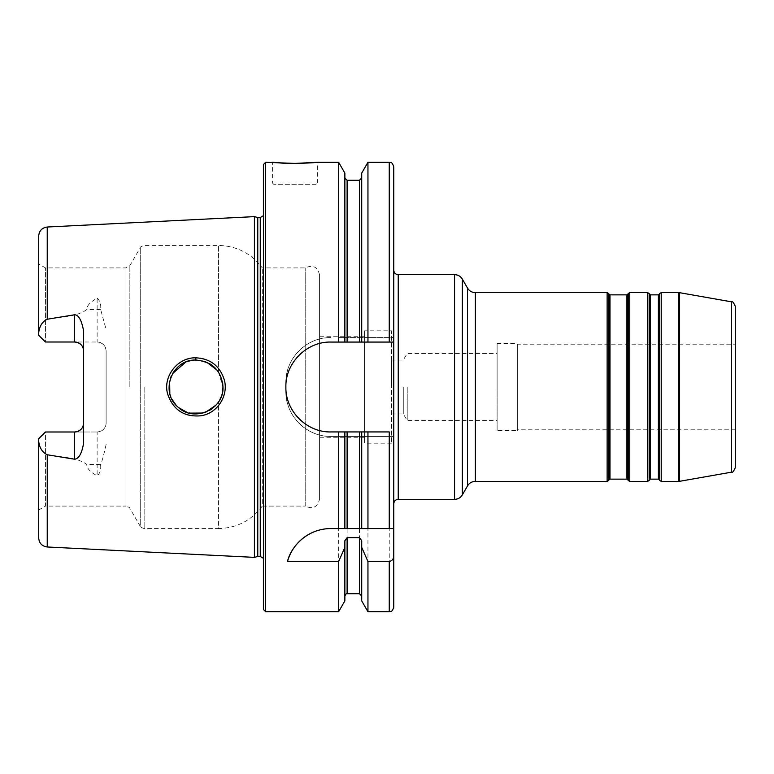 <?xml version="1.0" encoding="UTF-8"?>
<svg xmlns="http://www.w3.org/2000/svg" width="774" height="774" viewBox="0 0 774 774"><rect width="100%" height="100%" fill="white"/><g stroke="black" fill="none" stroke-linecap="round" stroke-linejoin="round"><path stroke-width="0.58" stroke-dasharray="3.87 2.9" d="M735.3 306.281L735.3 467.719M735.3 344.188L735.3 429.812L735.3 344.188L517.332 344.188L517.332 429.812L517.332 344.188M393.743 270.155L393.743 503.845L393.743 270.155M393.743 607.213L393.743 166.787M407.221 387L407.221 420.524L407.221 387M403.283 387L403.283 413.964L403.283 387M497.111 387L497.111 353.476L497.111 387M517.332 430.596L517.332 343.404L517.332 430.596L497.111 430.596L497.111 343.404L497.111 430.596M735.3 429.812L517.332 429.812M391.499 387L391.499 360.036L391.499 387M106.115 444.489C104.006 454.144 102.158 460.898 100.581 464.729A8.988 4.296 180 0 0 97.127 464.4L97.127 431.989A8.988 8.988 0 0 0 106.115 423.001L106.115 350.999C105.67 345.639 102.681 342.64 97.127 342.011L97.127 298.193C90.2 302.005 86.746 305.807 86.746 309.6C76.345 317.176 61.011 316.508 47.243 319.236C42.289 321.665 39.445 326.173 38.7 332.733L38.7 335.268L45.443 342.011L38.7 335.268L45.443 342.011L97.127 342.011L45.443 342.011L45.443 267.901L45.443 342.011L74.652 342.011M219.903 399.481L218.471 401.909L218.471 528.565L144.138 528.565C141.158 527.539 139.862 526.784 140.249 526.32L140.249 247.68L140.249 526.32L129.868 508.344C130.313 507.947 129.016 507.193 125.978 506.099L125.978 267.901L125.978 506.099L45.443 506.099L45.443 431.989L97.127 431.989L45.443 431.989L38.7 438.732L45.443 431.989L38.7 438.732L38.7 441.267C39.474 447.894 42.328 452.403 47.243 454.764C61.011 457.492 76.345 456.824 86.746 464.4C86.746 468.193 90.2 471.995 97.127 475.807L97.127 464.4L86.746 464.4M38.7 509.989L38.7 438.732L38.7 509.989L45.443 506.099L45.443 431.989L74.652 431.989M195.89 360.036C173.753 359.3 160.586 387.88 175.098 404.038C189.64 424.026 224.683 410.868 222.98 386.99C221.509 370.756 212.482 361.768 195.89 360.036L195.783 357.82C213.827 357.017 228.911 375.748 224.566 393.086C219.584 409.194 208.777 416.809 192.145 415.919C175.534 414.225 163.595 396.607 167.436 380.905C171.538 366.557 180.981 358.855 195.783 357.82M254.423 557.367L254.423 216.633M100.581 464.729C101.191 469.654 100.03 473.34 97.127 475.807M97.127 298.193C100.03 300.66 101.191 304.346 100.581 309.271L106.115 329.511M222.96 387.058L222.883 389.022M222.873 389.187L222.738 390.502M221.016 397.062L222.66 391.015L221.035 397.023M215.898 405.189L218.471 401.909C205.652 424.026 167.523 412.823 169.032 387C167.523 361.177 205.652 349.974 218.471 372.091L222.96 387M222.709 383.294L218.471 372.091L217.01 370.107M206.871 362.329L195.938 360.036M195.222 360.045L185.692 362.077M172.65 373.523L169.661 381.224M169.825 393.473L172.138 399.558M176.095 405.189L178.639 407.637M187.385 412.552L189.369 413.132M203.02 413.026L205.855 412.097M319.585 498.901L319.585 275.099L319.585 498.901C317.708 507.134 312.919 509.534 305.208 506.099L305.208 267.901L305.208 506.099L262.27 506.099L262.27 267.901L262.27 506.099C251.279 520.621 236.68 528.11 218.471 528.565L218.471 401.909L219.913 399.452M315.995 184.309L273.744 184.309L315.995 184.309L317.34 182.964L272.4 182.964L317.34 182.964L317.34 162.288M344.865 431.94L344.865 528.565L330.827 528.565A44.94 44.94 0 0 0 320.32 529.813M393.743 528.565L361.719 528.565L361.719 431.94M359.475 528.565L347.11 528.565M338.635 337.561L393.743 337.561L338.635 337.561L338.635 162.288M330.827 337.561C306.746 337.009 285.316 358.449 285.877 382.501L285.877 391.499C285.316 415.551 306.746 436.991 330.827 436.439L393.743 436.439L330.827 436.439A44.94 44.94 0 0 1 285.877 391.499L285.877 382.501A44.94 44.94 0 0 1 330.827 337.561M338.635 611.712L338.635 436.439M265.656 611.712L265.656 162.288M367.95 337.561L367.95 162.288M367.95 611.712L367.95 436.439M361.719 342.06L361.719 173.086M344.865 173.086L344.865 342.06M393.743 342.06L330.827 342.06A44.94 44.94 0 0 0 313.605 428.515A44.94 44.94 0 0 0 330.827 431.94L389.245 431.94M83.64 442.834L83.64 331.166M97.127 431.989C102.681 431.36 105.67 428.361 106.115 423.001L106.115 350.999A8.988 8.988 0 0 0 97.127 342.011A8.988 8.988 0 0 1 106.115 350.999M38.7 335.268L38.7 264.011L38.7 335.268M38.7 332.733L38.7 235.993M38.7 538.007L38.7 441.267M364.525 387L364.525 437.281L364.525 387M364.525 330.827L364.525 443.173L364.525 330.827L391.499 330.827L391.499 443.173L391.499 330.827M391.499 443.173L364.525 443.173M263.412 558.315L263.412 563.511M263.412 609.467L263.412 164.533M344.865 600.914L344.865 540.726M361.719 540.726L361.719 600.914M257.771 556.467L257.771 217.533M658.384 479.135L658.384 294.865M659.158 294.42L659.158 479.58M650.431 294.865L650.431 479.135M659.68 480.48L659.68 293.52M649.647 479.58L649.647 294.42M649.134 293.52L649.134 480.48M626.921 479.135L626.921 294.865M627.695 294.42L627.695 479.58M609.98 294.865L609.98 479.135M628.217 480.48L628.217 293.52M609.206 479.58L609.206 294.42M608.683 293.52L608.683 480.48M661.238 292.62L661.238 481.38M678.837 481.38L678.837 292.62M647.577 481.38L647.577 292.62M629.775 292.62L629.775 481.38M607.126 481.38L607.126 292.62M475.333 292.62L475.333 481.38M679.611 292.688L679.611 481.312M731.585 472.15L731.585 301.85M398.233 274.644L398.233 499.356M454.57 499.356L454.57 274.644M467.544 485.869L467.544 288.131M462.359 279.143L462.359 494.857M100.581 309.271A8.988 4.296 0 0 1 97.127 309.6L86.746 309.6M47.243 546.986L47.243 454.764M47.243 319.236L47.243 227.014M218.471 372.091L218.471 245.435L218.471 372.091M144.138 387L144.138 528.565L144.138 387M389.245 337.561L389.245 162.288M389.245 611.712L389.245 436.439M359.475 337.561L359.475 180.265M347.11 337.561L347.11 180.265M129.868 387L129.868 265.656L129.868 387M260.267 556.467L260.267 217.533M347.11 593.735L347.11 436.439M359.475 593.735L359.475 436.439M391.499 413.964L403.283 413.964L407.221 420.524L497.111 420.524M391.499 360.036L403.283 360.036L407.221 353.476L497.111 353.476M497.111 343.404L517.332 343.404M319.585 275.099C317.708 266.866 312.919 264.466 305.208 267.901L262.27 267.901C251.279 253.379 236.68 245.89 218.471 245.435L144.138 245.435C141.158 246.461 139.862 247.216 140.249 247.68L129.868 265.656L125.978 267.901L45.443 267.901L38.7 264.011M273.744 184.309L272.4 182.964L272.4 162.288M364.525 336.719L319.585 336.719M364.525 437.281L319.585 437.281M263.412 215.685L263.412 210.489M263.857 387L263.857 560.057L263.857 387"/><path stroke-width="1.16" d="M658.384 479.135L650.431 479.135L650.431 294.865L658.384 294.865L658.384 479.135L659.158 479.58L659.158 294.42L659.68 293.52L659.68 480.48L659.158 479.58M650.431 294.865L649.647 294.42L649.647 479.58L649.134 480.48L649.134 293.52L647.577 292.62L647.577 481.38L629.775 481.38L629.775 292.62L647.577 292.62M626.921 479.135L609.98 479.135L609.98 294.865L626.921 294.865L626.921 479.135L627.695 479.58L627.695 294.42L628.217 293.52L628.217 480.48L627.695 479.58M609.98 294.865L609.206 294.42L609.206 479.58L608.683 480.48L608.683 293.52L607.126 292.62L607.126 481.38L475.333 481.38L475.333 292.62L607.126 292.62M661.238 292.62L678.837 292.62L678.837 481.38L661.238 481.38L661.238 292.62L659.68 293.52M679.611 292.688L731.585 301.85L731.585 472.15L679.611 481.312L679.611 292.688L678.837 292.62M731.585 472.15C732.185 473.156 733.423 471.676 735.3 467.719L735.3 306.281C733.423 302.324 732.185 300.844 731.585 301.85M398.233 274.644L454.57 274.644L454.57 499.356L398.233 499.356L398.233 274.644C395.504 274.383 394.005 272.883 393.743 270.155M317.34 162.288L294.865 163.42C275.621 163.179 264.65 161.427 278.979 162.85C291.856 164.282 318.366 162.521 317.34 162.288L338.635 162.288L344.865 173.086L344.865 342.06L361.719 342.06L361.719 173.086L367.95 162.288L389.245 162.288C390.58 163.15 391.605 160.644 393.743 166.787L393.743 607.213C391.605 613.356 390.58 610.85 389.245 611.712L389.245 561.508L367.95 561.508L361.719 547.363L361.719 540.726L359.475 537.659L347.11 537.659L344.865 540.726L344.865 547.363L338.635 561.508L287.512 561.508C290.25 548.292 305.953 528.623 330.827 528.565L347.11 528.565L344.865 528.565L344.865 431.94L338.635 431.94L338.635 528.565M475.333 292.62C471.937 292.514 469.344 291.014 467.544 288.131L467.544 485.869L462.359 494.857L462.359 279.143C460.569 276.26 457.966 274.76 454.57 274.644M38.7 438.732L45.443 431.989L74.652 431.989A8.988 8.988 0 0 0 83.64 423.001C83.205 428.361 80.206 431.36 74.652 431.989L74.652 459.234L47.243 454.764C42.289 452.335 39.445 447.827 38.7 441.267L38.7 438.732M45.443 342.011L38.7 335.268L38.7 332.733C39.484 326.096 42.328 321.597 47.243 319.236L74.652 314.766L74.652 342.011L45.443 342.011M47.243 319.236L47.243 227.014L254.423 216.633L254.423 557.367L47.243 546.986C42.019 546.25 39.174 543.261 38.7 538.007L38.7 441.267M74.652 459.234C78.996 458.614 81.996 453.148 83.64 442.834L83.64 331.166C81.715 320.455 78.725 314.979 74.652 314.766M195.783 357.82C177.652 357.269 162.753 376.503 167.581 393.753C172.989 409.785 184.028 417.138 200.698 415.802C217.146 413.635 228.562 395.988 224.412 380.247C220.039 366.083 210.499 358.604 195.783 357.82L195.89 360.036C212.492 361.748 221.519 370.736 222.97 387L222.96 387.058M222.738 390.502L222.96 387C224.383 408.933 194.11 423.223 177.817 406.911C159.676 392.089 171.867 359.097 195.89 360.036M221.035 397.023L219.903 399.481M222.96 387L222.709 383.294M217.01 370.107L206.871 362.329M195.938 360.036L195.222 360.045M185.692 362.077L172.65 373.523M169.661 381.224L169.825 393.473M172.138 399.558L176.095 405.189M178.639 407.637L187.385 412.552M189.369 413.132L203.02 413.026M205.855 412.097L215.898 405.189M219.913 399.452L221.016 397.062M294.865 163.42L265.656 162.288L265.656 611.712L263.412 609.467L263.412 164.533L265.656 162.288M320.32 529.813A44.94 44.94 0 0 0 287.512 561.508M389.245 528.565L389.245 431.94L361.719 431.94L361.719 528.565L359.475 528.565L393.743 528.565M347.11 431.94L347.11 528.565L359.475 528.565L359.475 431.94L344.865 431.94M393.743 555.684C393.724 558.896 392.224 560.84 389.245 561.508M338.635 431.94L330.827 431.94C306.775 432.511 285.306 411.052 285.877 387C285.306 362.948 306.775 341.489 330.827 342.06L344.865 342.06M338.635 162.288L338.635 342.06M338.635 561.508L338.635 611.712L265.656 611.712M361.719 431.94L359.475 431.94M367.95 431.94L367.95 528.565M367.95 162.288L367.95 342.06L393.743 342.06M367.95 561.508L367.95 611.712L389.245 611.712M361.719 342.06L367.95 342.06M74.652 342.011A8.988 8.988 0 0 1 83.64 350.999C83.195 345.63 80.206 342.64 74.652 342.011M47.243 227.014C42.019 227.75 39.174 230.739 38.7 235.993L38.7 332.733M344.865 547.363L344.865 600.914L338.635 611.712M361.719 547.363L361.719 600.914L367.95 611.712M254.423 216.633L257.771 217.533L257.771 556.467L254.423 557.367M257.771 217.533L260.267 217.533L260.267 556.467L257.771 556.467M47.243 454.764L47.243 546.986M389.245 162.288L389.245 342.06M347.11 342.06L347.11 180.265L359.475 180.265L359.475 342.06M74.652 431.989A8.988 8.988 0 0 0 83.64 423.001M347.11 537.659L347.11 593.735C346.607 593.261 345.862 594.006 344.865 595.98M359.475 537.659L359.475 593.735L361.719 595.98M658.384 294.865L659.158 294.42M649.647 479.58L650.431 479.135M649.647 294.42L649.134 293.52M626.921 294.865L627.695 294.42M609.206 479.58L609.98 479.135M609.206 294.42L608.683 293.52M661.238 481.38L659.68 480.48M649.134 480.48L647.577 481.38M629.775 292.62L628.217 293.52M629.775 481.38L628.217 480.48M608.683 480.48L607.126 481.38M679.611 481.312L678.837 481.38M398.233 499.356C395.504 499.617 394.005 501.117 393.743 503.845M467.544 485.869C469.344 482.986 471.937 481.486 475.333 481.38M467.544 288.131L462.359 279.143M462.359 494.857C460.569 497.74 457.966 499.24 454.57 499.356M359.475 180.265L361.719 178.02M347.11 180.265L344.865 178.02M260.267 556.467L263.412 558.315M260.267 217.533L263.412 215.685M347.11 593.735L359.475 593.735"/></g></svg>
